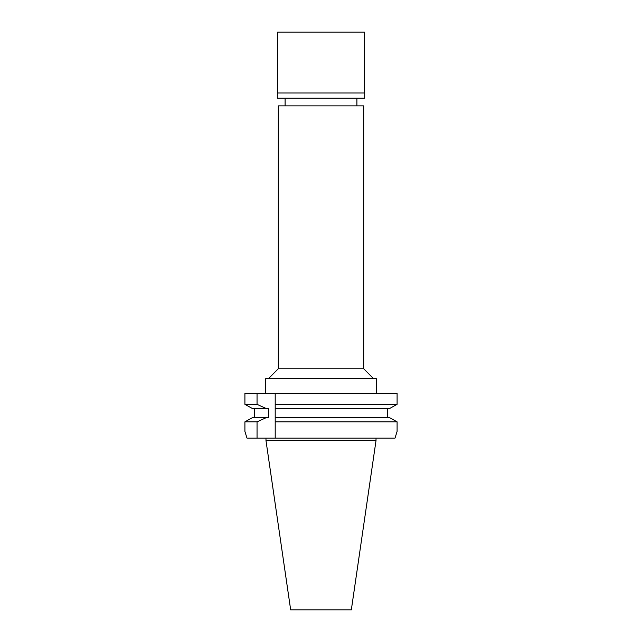 <?xml version="1.0" encoding="UTF-8"?>
<svg xmlns="http://www.w3.org/2000/svg" width="642" height="642" viewBox="0 0 642 642"><rect width="100%" height="100%" fill="white"/><g stroke="black" fill="none" stroke-linecap="round" stroke-linejoin="round"><path stroke-width="0.96" d="M363.701 105.874L278.299 105.874L278.299 368.781L363.701 368.781L363.701 105.874M376.332 393.289L376.332 378.684L265.668 378.684L265.668 393.289M275.201 393.289L275.201 404.34L397.093 404.34L397.093 393.289L244.907 393.289L244.907 404.34L247.29 405.664M275.201 406.45L275.201 404.34L275.201 408.448L389.71 408.448L397.093 404.34M249.987 407.164L252.29 408.448L268.557 408.448L268.557 417.733L266.045 417.733L257.049 421.842L257.049 438.093L275.201 438.093L275.201 407.1M387.712 408.448L387.712 417.733L389.71 417.733L397.093 421.842L389.71 417.733L275.201 417.733L275.201 419.049M275.201 419.699L275.201 420.422M275.201 421.842L397.093 421.842L397.093 431.408L395.023 438.093L397.093 431.408M392.029 407.156L394.71 405.664M244.907 421.842L244.907 431.408L244.907 421.842L252.29 417.733L244.907 421.842L257.049 421.842M252.29 408.448L244.907 404.34L244.907 393.289M254.288 417.733L254.288 408.448M244.907 404.34L257.049 404.34L257.049 393.289M266.045 408.448L257.049 404.34M275.201 438.093L395.023 438.093M246.977 438.093L244.907 431.408L246.977 438.093L257.049 438.093M321 417.733L387.712 417.733M266.045 417.733L252.29 417.733M376.019 440.572L351.326 609.9L290.674 609.9L265.981 440.572L376.019 440.572L376.019 438.093M364.319 32.1L277.681 32.1L277.681 93.002L364.319 93.002L364.319 32.1M364.319 93.002L277.681 93.002M277.304 93.371L277.304 98.202L364.696 98.202L364.696 93.371M356.896 105.874L356.896 98.202M285.104 105.874L285.104 98.202M278.299 368.781L268.396 378.684M363.701 368.781L373.604 378.684M265.981 440.572L265.981 438.093"/></g></svg>

